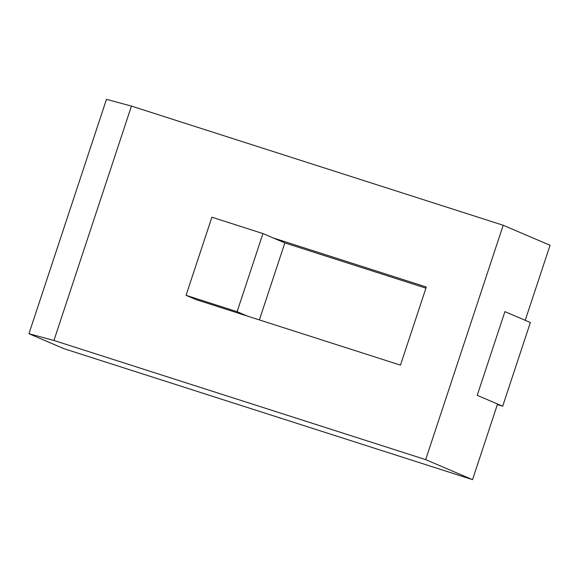 <?xml version="1.0" encoding="UTF-8"?>
<svg xmlns="http://www.w3.org/2000/svg" width="579" height="579" viewBox="0 0 579 579"><rect width="100%" height="100%" fill="white"/><g stroke="black" fill="none" stroke-linecap="round" stroke-linejoin="round"><path stroke-width="0.87" d="M64.088 348.732L28.95 333.714L53.934 340.466L425.681 459.632L503.194 225.26L131.447 106.095L53.934 340.466L425.681 459.632L503.194 225.26L131.447 106.095L53.934 340.466L28.95 333.714L106.464 99.342L131.447 106.095L106.464 99.342L28.95 333.714L64.088 348.732L472.536 479.658L425.681 459.632L472.536 479.658L497.549 404.026L472.536 479.658L64.088 348.732M525.233 320.325L550.05 245.286L503.194 225.26L550.05 245.286L525.233 320.325M400.465 365.146L426.303 287.018L273.136 237.918L284.846 242.927L425.927 288.154L284.846 242.927L259.385 319.919L284.846 242.927L262.946 233.569L211.892 217.205L186.054 295.326L196.238 299.676L400.465 365.146L426.303 287.018L273.136 237.918L262.946 233.569L211.892 217.205L186.054 295.326L237.108 311.69L247.298 316.047L400.465 365.146M237.108 311.69L262.946 233.569L237.108 311.69L247.298 316.047L196.238 299.676L186.054 295.326L237.108 311.69M502.681 406.219L477.219 395.334L504.902 311.632L530.364 322.517L502.681 406.219L497.39 404.526"/></g></svg>

